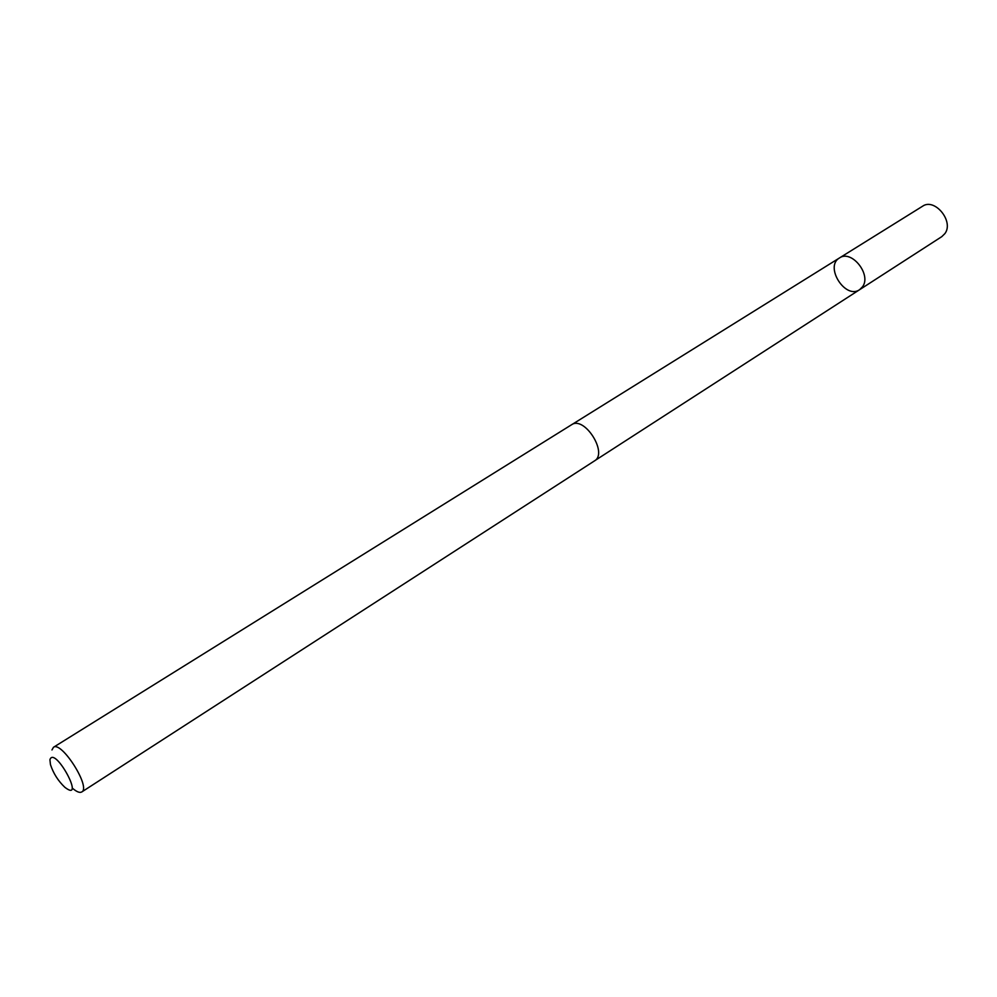 <?xml version="1.0" encoding="UTF-8"?>
<svg xmlns="http://www.w3.org/2000/svg" width="997" height="997" viewBox="0 0 997 997"><rect width="100%" height="100%" fill="white"/><g stroke="black" fill="none" stroke-linecap="round" stroke-linejoin="round"><path stroke-width="1.5" d="M862.579 286.725L859.613 289.691C845.406 299.86 824.232 266.473 839.486 257.949C851.426 249.287 871.739 274.536 862.579 286.725L859.613 289.691L941.816 236.625L944.844 233.659C954.303 221.546 934.688 197.506 922.549 206.242L839.486 257.949C851.426 249.287 871.739 274.536 862.579 286.725M72.831 788.552C76.844 791.93 79.822 793.051 81.766 791.954L594.474 460.901C608.344 453.299 584.354 415.45 571.543 424.759L53.452 747.301L51.969 749.956M81.766 791.954C91.25 787.53 61.502 740.621 53.452 747.301M49.925 759.726L50.461 764.612C53.352 773.373 58.15 780.925 64.83 787.281C86.49 804.118 54.623 745.083 49.925 759.726M594.947 460.564L859.613 289.691M572.054 424.473L839.486 257.949"/></g></svg>
